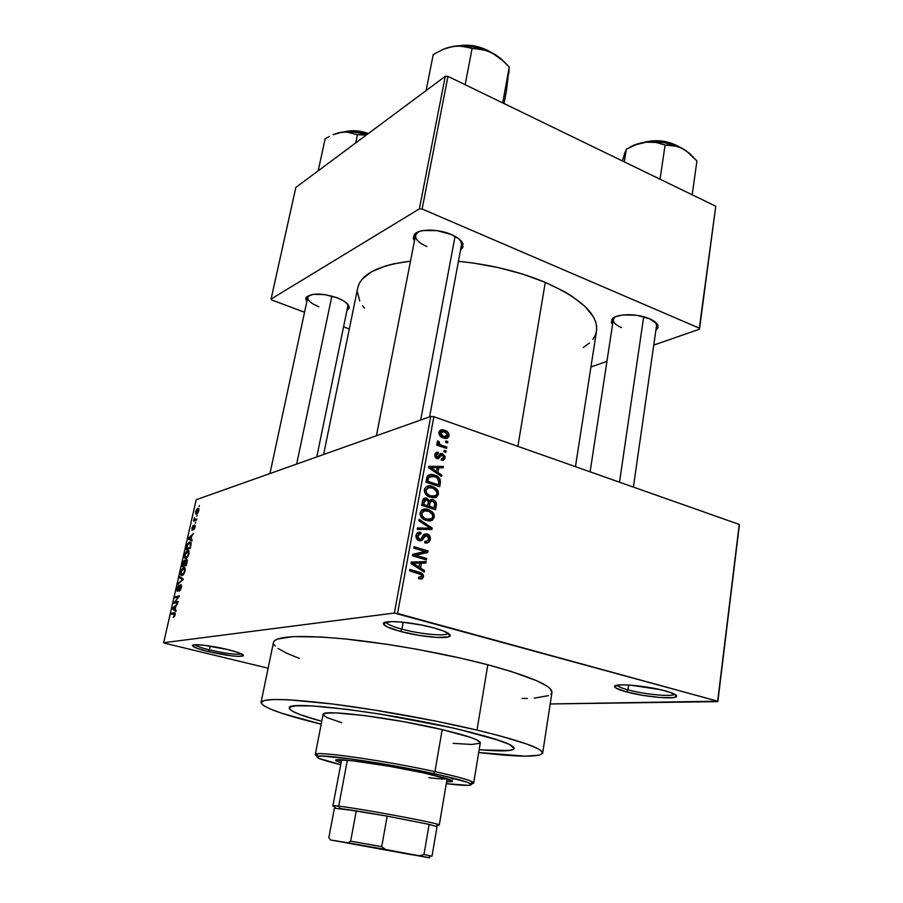 <?xml version="1.0" encoding="UTF-8"?>
<svg xmlns="http://www.w3.org/2000/svg" width="903" height="903" viewBox="0 0 903 903"><rect width="100%" height="100%" fill="white"/><g stroke="black" fill="none" stroke-linecap="round" stroke-linejoin="round"><path stroke-width="1.35" d="M209.451 649.9C225.502 653.524 236.259 654.878 241.722 653.986C236.259 654.878 225.502 653.524 209.451 649.9L210.286 646.085L209.451 649.9C201.324 647.88 196.425 646.176 194.755 644.753C196.425 646.176 201.324 647.88 209.451 649.9L208.458 651.627L209.451 649.9M227.883 649.584C238.877 652.384 244.058 654.461 243.392 655.815C238.505 657.124 226.856 655.736 208.458 651.627L232.082 655.905L239.092 656.413L243.539 655.544L239.408 652.993L227.883 649.584L203.525 645.182L194.168 644.81L192.407 645.679L196.978 648.286L208.458 651.627C198.897 649.257 193.558 647.316 192.441 645.803C190.635 643.263 211.257 645.431 227.883 649.584M401.914 629.143C419.827 634.087 445.743 636.592 448.125 633.511L448.317 633.263C447.087 636.683 420.369 634.245 401.914 629.143L403.189 622.212L401.914 629.143C392.139 626.456 386.868 624.086 386.123 622.054L386.213 622.348C387.455 624.345 392.692 626.614 401.914 629.143L400.447 631.423L401.914 629.143M433.937 627.901C446.014 631.332 451.342 634.087 449.942 636.141C447.346 639.403 419.624 636.694 400.447 631.423L418.936 635.362L436.781 637.439L448.238 636.954L450.247 635.215L443.757 631.073L433.937 627.901L421.362 624.978L401.824 622.088L391.417 621.591L383.673 623.149L383.606 624.21L387.206 626.863L400.447 631.423C390.559 628.725 384.949 626.321 383.594 624.187C380.152 619.447 411.813 621.67 433.937 627.901M627.969 689.847C644.29 694.396 672.758 697.116 674.665 694.215L674.665 694.215C672.769 697.116 644.302 694.396 627.969 689.847L628.635 685.005L627.969 689.847C621.557 688.109 617.945 686.562 617.11 685.23L617.11 685.23C617.945 686.562 621.569 688.109 627.969 689.847L626.434 691.89L627.969 689.847M665.409 690.93C673.807 693.29 677.487 695.186 676.46 696.608C674.372 699.678 643.918 696.732 626.434 691.89L642.812 695.344L660.138 697.511L672.837 697.669L676.494 696.574L676.573 695.705L669.766 692.229L660.262 689.644L630.508 685.129L621.219 684.846L614.751 686.28L616.252 688.233L626.434 691.89C619.571 690.027 615.688 688.391 614.785 686.969C611.252 682.736 645.589 685.321 665.409 690.93M349.145 306.625L346.899 310.666L349.168 308.126L348.231 304.774L344.088 301.162L337.361 297.866C344.246 300.62 348.174 303.543 349.145 306.625L347.384 303.769L347.847 306.117L316.772 456.929M463.058 244.273L460.519 250.086L462.923 247.343L462.596 243.076L458.521 238.561L451.263 234.498C457.979 237.455 461.918 240.706 463.058 244.273L460.496 240.277L461.58 244.341L429.58 416.87M657.994 325.565L655.849 330.453L658.073 327.642L657.181 323.996L649.471 318.714C654.269 320.802 657.113 323.093 657.994 325.565L655.736 322.439L656.583 325.362L633.387 487.089M261.035 702.444C262.423 707.444 282.47 714.702 321.197 724.195L281.804 713.268L270.121 708.957L263.033 705.266L261.057 702.353L264.568 700.378L273.733 699.498L288.452 699.78L332.643 704.013L375.05 710.13L435.415 721.034L476.987 730.098C520.681 740.753 542.568 748.429 542.669 753.113C539.622 757.324 518.299 757.132 478.692 752.526L525.196 756.161L539.373 755.179L542.647 753.215L540.479 750.224L537.274 748.361L526.596 743.959L500.397 736.001L476.987 730.098L487.823 664.777C530.795 676.528 552.173 685.738 551.959 692.42L549.961 688.47L546.879 686.066L536.495 680.636L510.827 671.347L487.823 664.777C445.71 653.659 388.437 643.308 344.754 638.918C299.706 634.832 275.946 635.96 273.485 642.315L261.035 702.432C263.089 698.087 286.804 698.595 332.157 703.956C376.179 709.453 434.185 719.928 476.987 730.098L487.823 664.777L461.185 658.264L417.175 649.313L387.252 644.336L345.239 638.963L321.084 636.999L293.215 636.604L277.221 639.11L274.67 640.52L273.485 642.326M545.277 282.346C518.999 271.464 490.058 264.455 458.442 261.306L473.375 263.055L498.749 267.706L523.108 274.241L545.277 282.346L517.859 446.342L545.277 282.346L564.262 291.59L572.31 296.489L585.133 306.591L593.294 316.693L595.574 321.603L596.646 326.367L596.544 330.916C598.26 314.662 581.171 298.475 545.277 282.346M357.859 287.267L359.529 282.989L362.385 278.948L371.607 271.735L385.355 266.024L393.798 263.811L410.493 261.17C378.583 265.166 360.986 274.083 357.712 287.944L323.601 454.502M460.823 729.872C496.21 738.44 514.01 744.636 514.236 748.463C512.915 751.228 501.221 751.623 479.166 749.659L482.62 749.964L479.166 749.659C501.221 751.623 512.915 751.228 514.236 748.463C514.01 744.636 496.21 738.44 460.823 729.872L500.499 740.844L509.337 744.377L514.247 748.339L512.046 749.987L505.759 750.799L482.62 749.964L509.394 750.495L513.672 749.264L513.717 747.221L509.337 744.377L494.472 738.857L460.823 729.872C389.17 712.591 285.529 699.927 289.31 707.997C285.529 699.927 389.17 712.591 460.823 729.872M430.776 416.441L196.199 499.743L163.646 642.733L394.351 613.047L430.776 416.441L433.869 416.723L397.546 613.464L717.659 701.179L739.23 524.417L433.869 416.723L739.23 524.417L717.84 701.631L739.354 525.185L717.84 701.631L550.187 703.968L717.659 701.179L394.351 613.047L397.546 613.464L433.869 416.723L430.776 416.441L196.199 499.743L163.646 642.733L394.351 613.047L430.776 416.441M197.159 515.173L196.933 516.189L197.159 515.173M195.24 519.575L196.843 519.056L196.617 520.083L193.524 521.076L194.359 517.837L194.529 519.485L195.24 519.575L194.359 517.837L193.524 521.076L196.617 520.083L196.843 519.056L195.24 519.575L196.64 519.981L195.24 519.575M195.567 522.171L195.341 523.198L195.567 522.171M194.642 524.914L195.24 526.099L194.563 528.627L193.513 529.892L194.405 525.952L191.91 530.117L192.903 525.772L192.395 529.147L194.642 524.914L192.395 529.147L193.287 525.478L191.876 528.12L192.226 530.151L194.145 526.268L194.653 527.149L193.513 529.892L195.082 527.081L194.642 524.914M191.064 539.328L192.136 539.847L191.887 540.931L188.366 539.035L188.614 537.962L193.592 533.425L191.876 535.772L191.064 539.328L191.876 535.772L193.592 533.425L188.614 537.962L188.366 539.035L191.887 540.931L192.136 539.847L191.064 539.328M188.998 553.911L187.655 557.072L185.973 558.472L184.483 557.253L185.115 553.618L186.966 550.898L188.298 550.469L189.02 551.123L188.998 553.911L189.02 551.123L187.734 550.514L184.675 555.074C184.302 557.873 184.731 559.002 185.973 558.472L187.655 557.072L188.998 553.911M185.115 571.012L183.783 574.161L182.101 575.538L180.623 574.252L181.255 570.594L183.106 567.885L184.438 567.502L185.149 568.179L185.115 571.012L185.149 568.179L183.873 567.524L180.814 572.05C180.431 574.872 180.86 576.035 182.101 575.538L183.783 574.161L185.115 571.012M175.171 614.898L173.342 617.415L174.685 613.905L171.254 614.288L171.491 613.239L175.148 612.956L175.171 614.898L174.313 612.742L171.491 613.239L171.254 614.288L174.64 613.848L173.342 617.415L175.171 614.898M175.114 609.638L176.153 610.326L175.904 611.444L172.462 608.983L172.71 607.877L177.654 603.735L175.938 605.992L175.114 609.638L175.938 605.992L177.654 603.735L172.71 607.877L172.462 608.983L175.904 611.444L176.153 610.326L175.114 609.638M174.821 602.12L178.162 601.466L177.925 602.527L173.748 603.328L178.354 597.109L175.013 597.786L175.25 596.748L179.426 595.89L174.821 602.12L179.426 595.89L175.25 596.748L175.013 597.786L178.354 597.109L173.748 603.328L177.925 602.527L178.162 601.466L174.821 602.12L177.044 602.696L174.821 602.12M180.916 584.433L181.616 586.16L180.386 590.122L179.189 591.217L180.927 587.447L180.6 585.505L178.467 590.359L177.123 591.194L177.056 588.553L178.501 585.449L177.417 589.162L177.891 590.201L180.916 584.433L178.275 589.817L177.778 590.235L177.552 588.417L179.02 585.144L177.056 588.553L177.519 591.284L180.634 585.494L180.927 587.447L179.189 591.217L181.401 587.435L180.916 584.433M179.799 576.735L183.253 579.037L178.117 584.106L178.365 583.022L182.62 579.726L179.55 577.83L179.799 576.735L179.55 577.83L182.62 579.726L178.365 583.022L178.117 584.106L183.253 579.037L179.799 576.735M186.526 559.442L187.316 560.424L186.311 565.515L182.113 566.565L183.591 561.203L184.663 560.221L185.16 561.135L186.526 559.442L185.16 561.135L184.539 560.244L182.113 566.565L186.311 565.515L187.045 562.287L186.526 559.442M189.607 542.139L191.12 543.2L190.183 548.46L185.962 549.634L187.203 544.735L188.625 542.669L189.607 542.139L187.068 545.107L185.962 549.634L190.183 548.46L190.872 545.423C191.289 542.624 190.872 541.518 189.607 542.139L190.883 542.489L189.607 542.139M197.802 508.366L198.897 508.863L198.604 511.358L197.576 513.31L195.906 514.055L195.522 512.069L196.888 508.987L195.601 511.719L196.549 514.021L198.807 510.646L197.802 508.366L198.829 508.66L197.802 508.366M199.337 505.567L199.111 506.583L199.337 505.567M445.901 440.924L447.832 441.59L447.583 442.967L445.653 442.301L445.901 440.924L445.653 442.301L447.583 442.967L447.832 441.59L445.653 442.289L447.832 441.59L445.901 440.924M441.736 445.337L446.838 447.087L446.59 448.464L436.725 445.089L436.984 443.712L438.565 444.253L437.176 442.707L437.616 441.093L439.219 441.759L439.309 444.005L441.736 445.337L439.772 444.389L439.219 441.759L437.876 440.878L437.108 442.007L438.565 444.253L436.984 443.712L436.725 445.089L446.59 448.464L446.838 447.087L444.603 447.786L446.838 447.087L441.736 445.337L439.513 446.048L441.736 445.337M444.197 450.36L446.127 451.015L445.879 452.392L443.937 451.737L444.197 450.36L443.937 451.737L445.879 452.392L446.127 451.015L443.949 451.692L446.127 451.015L444.197 450.36M442.481 453.543L445.089 456.534L444.886 458.622L443.7 460.079L441.274 460.259L441.353 458.814L442.831 458.701L443.621 457.595L443.52 455.925L442.47 455.01L441.443 455.112L438.26 458.78L436.51 458.397L435.02 456.805L434.964 453.938L436.521 452.279L438.226 452.313L438.147 453.746L436.905 453.859L436.239 454.988L437.357 457.234L440.235 453.633L442.481 453.543L437.12 457.178L436.239 454.988L438.147 453.746L438.226 452.313L434.806 454.559L437.063 458.634L442.47 455.01L443.666 457.392L441.353 458.814L441.274 460.259L445.055 457.956L442.481 453.543L439.547 454.446L442.481 453.543M437.921 472.517L441.77 475.068L441.511 476.536L428.609 467.754L428.88 466.298L443.339 466.411L443.08 467.867L438.79 467.709L437.921 472.517L438.79 467.709L443.08 467.867L443.339 466.411L428.88 466.298L428.609 467.754L441.511 476.536L441.77 475.068L440.066 475.554L441.77 475.068L437.921 472.517L436.296 472.991L437.921 472.517M438.508 494.133L436.634 497L433.18 497.813L428.293 496.334L425.697 494.201L424.433 491.571L424.579 488.907L426.34 486.661L429.038 485.904L433.124 486.683L436.126 488.41L438.136 491.04L438.508 494.133L437.142 489.449L432.481 486.457C428.722 484.979 426.035 486.017 424.41 489.561C424.455 493.331 426.193 495.792 429.614 496.955L435.63 497.474L434.67 497.722L438.508 494.133L436.555 494.641L438.508 494.133M434.32 517.25L432.435 520.151L428.959 521.008L424.049 519.564L421.441 517.442L420.166 514.812L420.313 512.125L422.085 509.834L424.794 509.044L428.259 509.574L431.927 511.504L433.959 514.134L434.32 517.25L432.955 512.543L428.259 509.574C424.478 508.129 421.78 509.19 420.143 512.78C420.121 516.369 421.724 518.774 424.918 519.993L431.431 520.636L430.042 520.952L431.431 520.636L434.32 517.25L432.402 517.701L434.32 517.25M423.541 576.848L422.141 578.834L418.608 578.721L418.687 577.22L421.611 577.006L421.52 574.782L409.657 570.877L409.928 569.432L421.735 573.134L423.247 574.635L423.541 576.848L421.441 572.976L409.928 569.432L409.657 570.877L421.148 574.443L421.915 576.306L418.687 577.22L418.608 578.721L422.141 578.834L420.685 579.071L422.141 578.834L423.541 576.848L421.374 577.209M420.538 568.1L424.489 570.561L424.207 572.084L411 563.574L411.283 562.05L426.114 561.587L425.832 563.088L421.453 563.111L420.538 568.1L421.453 563.111L425.832 563.088L426.114 561.587L411.283 562.05L411 563.574L424.207 572.084L424.489 570.561L422.423 570.922L424.489 570.561L420.538 568.1L418.574 568.45L420.538 568.1M415.504 555.176L426.667 558.505L426.408 559.939L412.434 555.785L412.716 554.25L425.031 551.53L413.834 548.166L414.093 546.733L428.045 550.932L427.762 552.467L415.504 555.176L427.762 552.467L428.045 550.932L414.093 546.733L413.834 548.166L425.031 551.53L412.716 554.25L412.434 555.785L426.408 559.939L426.667 558.505L423.552 559.092L426.667 558.505L415.504 555.176L412.434 555.774L415.504 555.176M427.085 533.842L429.76 535.942L430.291 539.52L428.27 542.624L425.2 542.929L424.839 541.337L427.3 541.111L428.62 539.238L428.677 537.183L427.333 535.479L425.2 535.468L422.378 539.949L420.482 540.829L417.649 539.971L416.148 537.974L416.08 534.971L417.784 532.601L420.945 532.386L420.866 533.876L418.518 534.17L417.581 536.134L417.999 538.244L419.748 539.328L421.317 538.843L424.128 534.215L427.085 533.842L423.394 534.994L420.877 539.226L419.376 539.238L417.626 535.874L420.866 533.876L420.945 532.386C418.394 531.709 416.746 532.714 415.99 535.411L419.06 540.66C421.193 541.145 422.694 540.265 423.586 538.03L426.848 535.276L428.699 538.899C428.112 540.987 426.826 541.8 424.839 541.337L424.76 542.816C427.593 543.606 429.444 542.5 430.291 539.52L428.372 539.915L430.291 539.52C430.652 537.014 429.794 535.197 427.706 534.079L423.733 534.576L427.085 533.842M419.139 519.281L432.176 528.052L431.927 529.44L417.288 529.372L417.558 527.894L430.426 528.334L418.868 520.771L419.139 519.281L418.868 520.771L430.426 528.334L417.558 527.894L417.288 529.372L431.927 529.44L432.176 528.052L427.469 529.418L432.176 528.052L419.139 519.281M433.034 499.799L435.235 501.109L436.341 503.084L435.494 509.732L421.701 505.353L422.694 500.194L423.959 498.411L427.108 498.343L429.309 500.646L431.013 499.585L433.034 499.799L429.309 500.646L426.701 498.196C424.455 497.609 423.055 498.535 422.514 500.962L421.701 505.353L435.494 509.732L436.284 505.375L434.512 505.815L436.284 505.375C436.713 502.779 435.799 500.984 433.53 499.98L428.394 500.984L433.034 499.799M434.467 475.046L438.034 476.84L440.1 479.211L439.671 486.683L425.956 482.202L427.977 475.373L430.629 474.425L434.467 475.046C431.702 473.849 429.331 474.21 427.345 476.152L425.956 482.202L439.671 486.683L440.404 482.597L438.632 483.082L440.404 482.597C440.483 478.714 438.677 476.253 434.998 475.226L431.465 475.904L434.467 475.046M444.569 430.257L447.82 432.165L449.084 435.63L447.538 438.023L443.712 438.068L440.077 436.025L438.813 432.83L440.371 430.2L444.016 430.088C441.544 429.218 439.829 429.975 438.881 432.345C438.993 435.336 440.461 437.199 443.283 437.932L443.712 438.068C446.263 439.039 448.046 438.305 449.051 435.878C448.915 432.853 447.414 430.979 444.569 430.257L439.93 431.803L444.569 430.257M164.651 643.196L268.123 668.209L164.651 643.196M321.761 721.339C300.394 715.492 289.581 711.045 289.31 707.997C289.581 711.045 300.394 715.492 321.761 721.339L299.954 714.544L292.719 711.361L289.445 708.765L290.461 706.88L295.902 705.819L312.257 705.932L347.452 709.386L380.806 714.217L450.45 727.491L380.806 714.217L347.452 709.386L312.257 705.932L295.902 705.819L290.461 706.88L289.445 708.765L292.719 711.361L299.954 714.544L321.761 721.339M590.946 366.934L606.94 361.369L590.946 366.934M653.749 345.093L699.498 329.177L715.752 206.223L447.967 76.371L422.119 208.999L699.306 328.161L715.752 206.223L699.498 329.177L653.749 345.093M271.081 299.062L419.364 208.875L445.281 76.315L295.834 187.452L271.081 299.062L419.364 208.875L422.119 208.999L699.306 328.161L699.498 329.177L715.752 206.223L447.967 76.371L422.119 208.999L419.364 208.875L445.281 76.315L447.967 76.371L445.281 76.315L295.834 187.452L271.081 299.062L271.905 300.044L304.548 312.246L271.905 300.044L271.081 299.062M343.569 326.852L349.303 328.997L343.569 326.852M649.471 318.714L636.626 315.282L623.126 314.921L616.128 316.49L612.031 319.222L611.41 322.687L612.539 324.651L611.895 319.402C615.146 313.555 636.92 313.081 649.471 318.714M451.263 234.498L436.95 230.615L423.101 230.547L419.466 231.405L414.533 234.272L413.258 238.245L414.421 241.045L414.195 234.667C418.078 228.73 437.91 228.572 451.263 234.498M337.361 297.866L324.719 294.604L313.048 294.333L306.388 297.121L305.722 298.577L306.783 301.805L306.365 297.155C312.201 292.865 322.54 293.103 337.361 297.866M357.362 291.725L359.766 301.015M362.588 305.745L364.451 308.194M583.169 347.542L589.456 343.005M592.899 339.28L595.28 335.239L596.544 330.916L575.459 466.659M318.917 306.76C311.264 303.701 307.539 300.53 307.765 297.245L308.329 296.071C306.501 299.559 310.034 303.126 318.917 306.76M621.557 327.597C615.846 325.136 613.103 322.461 613.306 319.583L614.954 316.998L611.895 319.402M426.837 246.519C418.969 243.065 415.199 239.318 415.549 235.288L418.044 231.936L416.396 233.448C413.935 237.895 417.412 242.252 426.837 246.519M273.722 644.076L275.234 646.176M278.034 648.444L287.177 653.433L299.311 658.366M522.16 698.47L527.352 698.425M534.26 698.143L548.516 695.626M550.875 694.226L551.936 692.567M416.181 572.784L419.455 572.209L416.181 572.784M418.89 577.627L418.62 578.507L418.89 577.627M411.147 562.772L426.114 561.587L421.464 562.445L421.34 563.122L421.464 562.445L411.147 562.772M419.669 563.438L421.453 563.111L419.669 563.438M418.992 567.129L415.166 564.578L413.145 564.951L415.166 564.578L412.626 563.133L411.023 563.427L419.726 563.111L418.992 567.129L417.062 567.479L418.992 567.129L419.726 563.111L412.626 563.133L418.992 567.129M425.008 551.53L428.045 550.932L425.008 551.53M423.383 551.891L423.112 553.37L427.762 552.467L412.445 555.729L423.112 553.37L423.383 551.891M425.403 541.428L424.771 542.624L425.403 541.428M421.588 538.459L423.586 538.03L421.588 538.459M418.597 539.712L418.224 540.321L418.597 539.712M416.949 533.267L420.945 532.386L416.949 533.267M415.888 536.247L417.626 535.874L415.888 536.247M417.299 539.678L419.376 539.238L417.299 539.678M423.27 535.186L424.218 535.851L423.27 535.186M417.344 529.068L423.507 529.26L428.146 528.221L423.507 529.26L425.787 529.361L430.426 528.334L425.787 529.361L417.344 529.068M423.868 510.793L421.543 510.24L423.642 510.714L428.259 509.574L423.868 510.782M431.408 512.915L432.955 512.543L431.408 512.915M429.297 519.541L428.203 520.941L429.297 519.541M426.724 519.146L425.369 518.638C422.943 517.758 421.746 515.974 421.769 513.288L420.053 513.705L421.769 513.288L424.726 510.59L429.015 511.358C431.465 512.238 432.695 514.033 432.718 516.753C431.521 519.417 429.523 520.218 426.724 519.146L431.51 518.774L432.661 517.001L432.514 514.654L428.869 511.301L423.733 510.838L421.915 512.723L421.961 515.455L423.981 517.893L426.724 519.146M425.911 520.376L427.412 519.338M427.412 509.777L425.065 509.044L427.412 509.777M423.202 499.099L426.701 498.196L423.202 499.099M422.864 499.72L423.789 500.42L422.864 499.72M428.169 500.939L429.309 500.646L428.169 500.939L430.133 501.887M429.907 501.718L428.394 500.984M427.706 505.77L423.586 504.461L421.78 504.912L423.586 504.461L424.038 502L422.232 502.452L424.038 502L426.667 499.675L428.338 501.594L427.706 505.77L425.076 506.425L427.706 505.77L428.338 501.989L427.254 499.923L425.189 499.664L423.586 504.461L427.706 505.77M434.151 507.813L429.32 506.278L426.69 506.944L429.32 506.278L429.828 503.502L428.045 503.953L429.828 503.502C430.11 501.549 431.092 500.793 432.785 501.21L434.783 503.321L434.151 507.813L431.499 508.468L434.151 507.813L434.693 504.833L434.535 502.553L432.785 501.21L430.37 501.831L429.32 506.278L434.151 507.813M425.606 498.004L424.839 498.106M428.835 487.451L432.481 486.457L428.835 487.451M435.652 489.855L437.142 489.449L435.652 489.855M433.564 496.357L432.571 497.767L433.564 496.357M430.359 497.237L431.713 496.187M430.945 495.939L430.042 495.612C427.412 494.799 426.069 492.948 426.035 490.081L424.32 490.532L426.035 490.081L428.97 487.428L432.864 488.094C435.494 488.918 436.838 490.769 436.905 493.625C435.72 496.266 433.733 497.034 430.945 495.939L435.709 495.623L436.849 493.873L436.713 491.537L433.09 488.173L427.977 487.665L426.182 489.528L426.227 492.237L428.225 494.675L430.945 495.939M438.327 484.764L427.83 481.333L426.024 481.83L427.83 481.333L428.282 478.85L426.487 479.358L428.282 478.85L428.925 476.942L426.837 477.54L434.196 476.434L437.424 478.093L438.779 482.258L438.327 484.764L435.856 485.442L438.327 484.764L438.869 481.683L438.226 478.895L436.668 477.563L432.808 476.062L430.042 476.129L428.688 477.371L427.83 481.333L438.327 484.764M437.097 467.765L438.587 467.777L437.097 467.765M438.881 467.709L443.339 466.411L438.881 467.709M437.007 468.228L438.79 467.709L437.007 468.228M436.409 471.524L432.672 468.905L431.013 469.391L432.672 468.905L430.2 467.393L428.722 467.833L437.12 467.652L436.409 471.524L434.817 471.976L436.409 471.524L437.12 467.652L430.2 467.393L436.409 471.524M438.711 455.913L441.511 455.056L438.711 455.913M437.921 457.087L440.72 456.229L437.921 457.087M435.325 453.204L438.226 452.313L435.325 453.204M434.727 455.451L436.239 454.988L434.727 455.451M435.562 457.652L437.12 457.178L435.562 457.652M441.33 459.085L441.951 458.893M443.046 458.566L445.055 457.956M441.217 453.825L442.312 453.487L441.217 453.825M436.781 444.818L438.565 444.253L436.781 444.818M437.108 442.436L439.219 441.759L437.108 442.436M437.424 443.147L438.858 442.684L437.424 443.147M437.142 445.224L439.772 444.389L437.142 445.224M444.389 437.391L444.152 438.203L444.389 437.391M439.93 431.803L440.608 432.063M446.861 436.589L449.051 435.878M440.303 432.74L439.174 433.011M442.978 436.973L442.651 437.695L442.978 436.973M443.52 436.555L440.28 432.864L438.824 433.35L444.411 431.657L447.662 435.348L441.59 437.187L445.947 436.928L447.696 435.02L446.138 432.492L442.594 431.262L440.495 432.244L440.822 434.817L443.52 436.555M174.505 616.602L173.534 616.365L174.505 616.602M175.317 614.017L174.64 613.848L175.317 614.017M173.861 613.837L171.491 613.239L173.861 613.837M175.148 612.945L174.313 612.742L175.148 612.945M175.148 609.672L172.462 608.983L175.148 609.672M173.353 608.046L172.71 607.877L173.353 608.046M174.697 609.378L173.037 608.272L175.814 606.545L175.148 609.491L175.374 606.432L173.037 608.272L174.697 609.378M176.378 602.82L173.997 602.211L176.378 602.82M178.963 597.267L178.354 597.109L178.963 597.267M177.417 597.301L175.25 596.748L177.417 597.301M180.205 590.393L179.37 590.178L180.205 590.393M178.433 590.404L177.835 590.212M179.166 583.236L178.365 583.022L179.166 583.236M182.53 580.46L181.864 580.29L182.53 580.46M183.095 579.692L182.067 579.421L183.095 579.692M182.688 578.654L179.55 577.83L182.688 578.654M184.946 567.818L183.873 567.524L184.946 567.818M182.338 574.489C181.368 574.94 181.018 574.082 181.3 571.926L183.625 568.563L185.059 571.249L182.338 574.489L183.309 574.748L182.338 574.489L184.156 572.558L184.72 569.24L183.377 568.653L181.695 570.696L181.164 573.619L182.338 574.489M185.566 561.237L185.036 562.919L186.289 560.481L187 562.513L186.052 564.589L184.573 564.973L186.334 565.447L184.573 564.973L185.036 562.919L184.573 564.973L186.492 564.714L186.74 560.876L185.566 561.237M184.088 565.097L182.835 565.413L184.697 565.921L182.835 565.413L184.37 561.26L185.217 562.208L184.088 565.097L185.962 565.605L184.088 565.097L184.539 561.248L182.835 565.413L184.088 565.097M188.862 550.83L187.734 550.514L188.862 550.83M186.221 557.433C185.239 557.907 184.889 557.083 185.16 554.939L187.485 551.552L188.93 554.171L186.221 557.433L187.147 557.693L186.221 557.433L188.163 555.142L188.445 551.835L186.977 551.789L185.555 553.708L185.025 556.609L186.221 557.433M189.923 547.557L186.684 548.46L188.422 548.945L186.684 548.46L187.519 545.152L189.37 543.166L191.131 543.504L190.307 543.279L190.352 547.681L190.499 543.572L189.63 543.109L187.745 544.656L186.684 548.46L189.923 547.557M192.079 540.073L188.366 539.035L192.079 540.073M189.178 538.12L188.614 537.962L189.178 538.12M190.646 539.125L188.953 538.29L191.729 536.382L191.086 539.249L191.301 536.269L188.953 538.29L190.646 539.125M194.326 529.056L193.693 528.876L194.326 529.056M195.24 526.133L194.676 525.964M192.982 529.316L192.395 529.147L192.982 529.316M195.308 520.5L193.75 520.06L195.308 520.5M195.793 520.342L194.247 519.891L195.793 520.342M194.755 519.62L196.493 520.117M195.985 511.832L196.786 513.006L196.03 511.606L197.61 509.371L198.75 510.884L196.786 513.006L197.622 513.243L196.786 513.006L198.028 511.73L198.265 509.45L197.012 509.721L195.985 511.843M440.799 431.16L439.389 431.07M337.959 759.739L341.402 760.981L337.959 759.739M341.052 762.866L335.679 760.303C333.975 757.357 386.676 764.807 423.597 772.912L449.265 779.492L452.437 781.501L446.613 781.863L452.538 781.332C452.155 779.887 442.504 777.077 423.597 772.912L389.249 766.263L352.384 760.755L336.571 759.863L336.085 760.868L341.052 762.866M434.941 771.625L433.587 773.578C454.164 778.093 466.479 781.445 470.508 783.646C473.759 785.982 465.7 785.994 446.308 783.68L468.725 785.373L471.434 784.436L467.415 782.291L440.19 775.034L395.604 766.083L350.454 758.847L321.807 756.025L316.953 756.567L318.815 758.339L340.702 764.683C321.716 760.089 314.165 757.256 318.025 756.206C324.617 754.231 389.227 763.825 433.587 773.578L434.941 771.625C460.338 777.257 473.24 781.05 473.669 783.025L470.802 783.827C473.793 783.657 474.436 783.048 472.72 782.009C468.623 779.729 456.026 776.275 434.941 771.625L442.188 729.601L434.941 771.625C389.475 761.579 323.206 751.793 316.524 753.903C314.56 754.287 314.944 755.077 317.687 756.274L315.282 754.524C312.731 750.416 384.667 760.507 434.941 771.625M473.669 783.025L480.306 742.785C480.012 740.031 467.302 735.64 442.188 729.601L469.932 737.198L476.355 739.681L480.294 742.526M446.883 778.702C445.111 779.278 439.106 778.939 428.857 777.675M341.797 722.693L327.112 717.659L323.116 714.849M323.093 714.51L325.859 713.189L335.408 712.885L364.519 715.571L403.607 721.678L442.188 729.601C392.455 717.693 320.858 708.889 323.093 714.499L315.282 754.524M480.069 743.203L471.942 744.467L453.159 743.361M446.94 779.966L450.597 780L446.94 779.966M442.075 778.928L439.659 778.792M452.866 779.413C452.945 778.804 450.755 777.81 446.308 776.456M337.891 133.023L342.203 132.143L333.151 134.682L338.715 132.752L346.323 131.94L357.475 134.75L355.759 142.888L357.475 134.75L366.279 135.066L357.475 134.75L346.323 131.94L342.203 132.143L333.613 134.502L337.891 133.023M329.369 136.455L325.159 138.791L329.369 136.455M345.736 131.838C351.12 130.506 358.514 131.172 367.927 133.836C359.812 131.274 352.407 130.596 345.736 131.838M318.172 170.836L325.159 138.791L318.172 170.836M366.934 134.581L354.315 132.098L342.203 132.143C349.845 131.251 358.085 132.064 366.934 134.581M344.754 131.894L354.179 130.879L368.334 133.542M296.658 464.074L331.875 296.094L296.658 464.074M420.685 420.019L455.056 236.338L420.685 420.019M643.704 316.739L619.503 482.191L643.704 316.739M411.7 854.746L343.682 842.341L411.7 854.746M432.006 856.202L423.981 854.498L432.006 856.202L437.041 826.651L429.151 824.394L423.981 854.498L419.647 855.773L429.275 857.816L330.487 839.948L429.681 857.805L385.446 849.463L381.709 846.664L387.195 816.12L429.151 824.394L387.195 816.12L429.151 824.394L423.981 854.498L419.647 855.773L330.487 839.948L328.827 837.645L334.403 808.196L356.279 810.849L350.657 841.167L348.129 842.849L330.487 839.948L328.827 837.645L334.403 808.196L356.279 810.849L340.036 808.49L338.681 806.165L333.963 805.747C332.349 805.713 332.541 805.995 334.528 806.605L332.88 805.882L338.681 806.165L347.362 760.224L338.681 806.165C360.715 808.546 443.012 824.01 439.276 825.026L437.481 825.128C439.547 825.252 439.829 825.049 438.305 824.518C431.984 821.865 358.389 808.298 338.681 806.165L340.036 808.49L387.195 816.12L429.151 824.394L436.939 826.719M387.195 816.12L356.279 810.849L350.657 841.167L381.709 846.664L387.195 816.12M381.709 846.664L350.657 841.167L348.129 842.849L385.446 849.463L381.709 846.664M504.077 103.574L506.481 90.379L504.077 103.574M502.407 59.903L495.781 54.846L487.394 50.636L472.856 46.572L458.092 45.782L448.385 47.464L443.271 49.304L433.271 54.473L426.092 90.582L433.271 54.473L443.271 49.304L453.543 46.279L463.262 46.177L472.088 48.502L465.169 84.713L472.088 48.502L481.92 49.27L491.774 52.622L501.018 58.864L509.236 67.082L502.7 102.908L509.236 67.082L506.481 90.379L508.141 76.349M504.009 61.573L491.774 52.622C479.29 46.708 466.546 44.597 453.543 46.279L445.506 48.367M486.322 50.218C479.166 47.001 471.682 45.489 463.871 45.692C470.937 45.353 478.421 46.866 486.322 50.218M460.62 45.669L466.625 45.331L477.236 46.696L489.336 51.46M508.773 73.753L509.236 67.082L505.251 62.792L496.537 55.433L486.864 50.568L458.498 45.872L453.543 46.279L443.87 49.055M692.195 194.8L696.924 160.96L692.195 194.8M660.048 179.212L665.082 145.033L673.412 145.36L681.821 148.103L689.779 153.578L696.924 160.96L685.919 150.541L678.018 146.399L664.868 142.787L655.443 141.85L646.3 142.177L656.075 142.471L665.082 145.033L660.048 179.212M625.113 151.986L622.381 160.948L626.321 149.164L624.345 161.897L626.321 149.164L636.118 144.638L646.3 142.177L638.094 143.735L631.389 146.388M623.815 156.4L626.321 149.164L636.118 144.638L646.3 142.177L656.075 142.471L665.082 145.033L677.622 146.376L681.821 148.103L690.242 153.984L681.821 148.103C671.042 143.013 659.201 141.037 646.3 142.177C639.358 142.967 633.816 144.717 629.684 147.415M677.205 146.072C667.091 141.297 656.47 140.033 645.363 142.279C654.077 139.807 664.698 141.071 677.205 146.072M643.794 142.505L652.474 140.868L662.418 141.195L671.967 143.464L678.661 146.658M242.467 654.393L243.392 655.815M448.125 633.511L449.942 636.141M674.665 694.215L676.46 696.608M461.873 242.794L462.009 242.072L461.873 242.794M656.752 324.154L656.842 323.567L656.752 324.154M613.487 318.387L613.577 317.8L613.487 318.387M415.854 233.753L376.416 435.743M551.959 692.42L542.669 753.113M416.396 233.448L414.195 234.667M308.329 296.071L306.365 297.155M421.441 572.976L418.552 573.473M412.919 563.28L411.091 563.63M418.992 539.102L417.107 539.497M427.706 534.079L423.372 535.027M429.376 509.981L426.622 510.646M425.369 518.638L423.304 519.123M427.063 498.321L423.033 499.37M433.53 499.98L428.891 501.165M433.192 486.717L430.46 487.451M430.042 495.612L427.977 496.153M434.998 475.226L432.368 475.983M444.016 430.088L439.377 431.634M443.892 436.68L441.872 437.334M173.669 616.32L174.539 616.546M183.704 567.569L185.025 567.931M182.496 574.443L183.365 574.68M186.481 559.465L187.102 559.634M187.643 550.548L188.896 550.886M186.311 557.411L187.192 557.648M189.574 542.15L190.894 542.511M617.11 685.23L614.785 686.969M386.213 622.348L383.594 624.187M193.908 644.844L192.441 645.803M472.72 782.009L470.508 783.646M316.524 753.903L318.025 756.206M368.435 133.463C359.484 130.45 351.278 129.953 343.806 131.973M307.765 297.245L269.952 473.556M613.306 319.583L590.122 471.829M436.081 826.166L438.305 824.518M447.132 778.781L439.276 825.026M341.627 759.795L332.88 805.882M333.963 805.747L335.464 808.061M430.799 855.875L428.575 857.534M458.871 45.737C469.978 44.066 480.656 46.222 490.916 52.193M642.62 142.697C655.725 139.006 668.096 140.484 679.745 147.121"/></g></svg>
